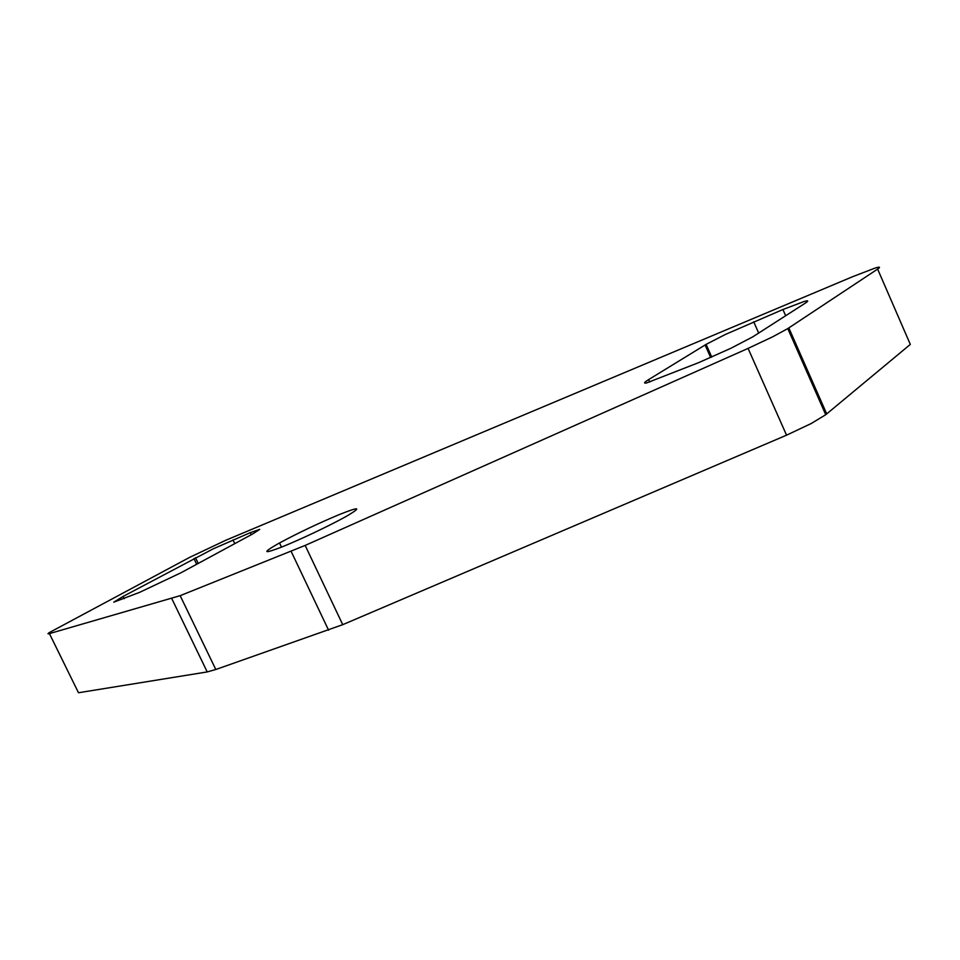 <?xml version="1.0" encoding="UTF-8"?>
<svg xmlns="http://www.w3.org/2000/svg" width="960" height="960" viewBox="0 0 960 960"><rect width="100%" height="100%" fill="white"/><g stroke="black" fill="none" stroke-linecap="round" stroke-linejoin="round"><path stroke-width="1.44" d="M787.788 328.596L877.632 269.088C880.776 266.952 879.972 266.604 875.196 268.044L852.78 276.636L225.804 540.264L189.6 557.388L49.152 632.664C47.532 633.804 47.628 634.116 49.428 633.612L180.168 595.668L215.808 669.504L342.732 624.672L786.552 435.18L811.176 423.54L825.732 414.708L787.788 328.596L772.836 336.732L748.08 348.396L305.16 545.424L180.168 595.668M49.428 633.612L78.492 692.748L207.216 671.928L215.808 669.504M213.204 548.844L250.308 532.656L259.74 529.368L252.72 533.928L181.008 572.748L139.632 592.344L113.796 602.16L123.096 596.436L213.204 548.844M347.508 515.664L345.48 516.804C329.568 525.708 299.148 540.12 281.352 547.188C263.436 554.016 262.128 552.996 277.416 544.14L279.528 542.964C298.62 532.716 318.66 523.2 339.636 514.428C359.388 506.58 362.016 507 347.508 515.664M805.296 303.144C808.848 300.804 808.488 300.252 804.192 301.464L782.916 309.516L725.412 334.44L706.104 344.376L648.612 379.62C643.992 382.476 643.344 383.58 646.68 382.92L698.796 362.58L730.896 348.276L752.664 336.912L805.296 303.144M877.632 269.088L910.32 344.412L825.732 414.708M171.816 598.668L207.216 671.928M232.992 539.916L234.768 543.648M123.096 596.436L124.188 598.692M748.08 348.396L786.552 435.18M291.144 551.364L328.596 630.216M753.684 321.768L758.688 333.072M648.612 379.62L649.728 382.092M705.072 345L710.664 357.528M782.916 309.516L785.664 315.744M788.832 327.924L826.716 413.928M305.16 545.424L342.732 624.672M250.308 532.656L251.28 534.708M193.908 558.492L196.68 564.264M711.744 357.06L706.104 344.376M279.528 542.964L281.508 547.128M195.468 557.664L198.24 563.424"/></g></svg>
